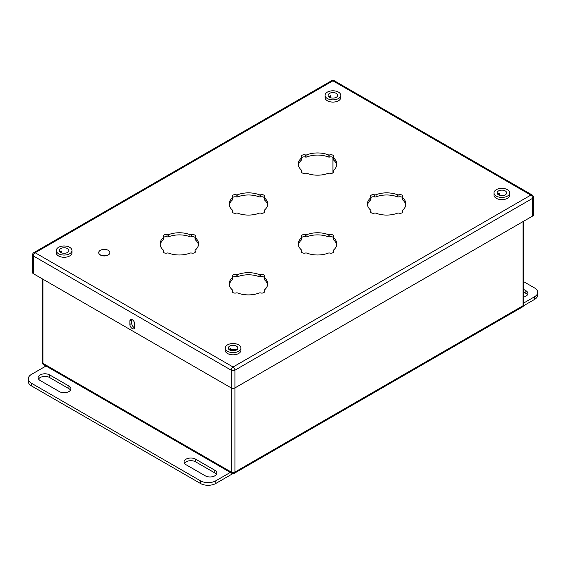 <?xml version="1.0" encoding="UTF-8"?>
<svg xmlns="http://www.w3.org/2000/svg" width="566" height="566" viewBox="0 0 566 566"><rect width="100%" height="100%" fill="white"/><g stroke="black" fill="none" stroke-linecap="round" stroke-linejoin="round"><path stroke-width="0.85" d="M68.833 250.809L68.833 250.066L68.833 250.809M497.167 192.426L497.167 193.169M236.439 349.696L229.718 349.696M523.84 289.516L525.878 290.691A6.785 3.92 180 0 1 527.866 293.464A6.785 3.92 180 0 1 523.84 297.044M523.84 281.755L534.516 287.924A10.86 6.268 0 0 1 537.7 292.353A10.86 6.268 0 0 1 534.516 296.789L523.84 302.952M523.84 292.176L525.878 293.351A6.785 3.92 180 0 1 527.462 294.794M537.7 292.353L537.7 295.013A10.86 6.268 180 0 1 534.516 299.449L523.585 305.76M186.037 464.728A6.785 3.92 180 0 1 184.049 461.955A6.785 3.92 180 0 1 188.245 458.333A6.785 3.92 180 0 1 195.638 459.182L214.839 470.268A6.785 3.92 180 0 1 216.828 473.042A6.785 3.92 180 0 1 212.639 476.664A6.785 3.92 180 0 1 205.239 475.808L186.037 464.728M49.723 374.94L68.918 386.026A6.785 3.92 180 0 1 70.913 388.792A6.785 3.92 180 0 1 66.717 392.415A6.785 3.92 180 0 1 59.324 391.566L40.122 380.479A6.785 3.92 180 0 1 38.134 377.706A6.785 3.92 180 0 1 42.323 374.091A6.785 3.92 180 0 1 49.723 374.94L49.723 377.6L68.918 388.686A6.785 3.92 180 0 1 70.509 390.123M46.002 366.004L31.484 374.381A10.86 6.268 0 0 0 28.3 378.817A10.86 6.268 0 0 0 31.484 383.253L200.442 480.803A10.86 6.268 0 0 0 215.802 480.803L230.32 472.419M38.538 379.036A6.785 3.92 180 0 1 49.723 377.6M184.452 463.285A6.785 3.92 180 0 1 195.638 461.842L214.839 472.928A6.785 3.92 180 0 1 216.424 474.372M215.802 480.803L215.802 483.463L232.881 473.601M215.802 483.463A10.86 6.268 180 0 1 200.442 483.463L31.484 385.913A10.86 6.268 180 0 1 28.3 381.477L28.3 378.817M56.26 250.526L56.26 252.74A7.86 4.542 0 0 0 58.56 255.952A7.86 4.542 180 0 0 67.128 256.936A7.86 4.542 180 0 0 71.981 252.74L71.981 250.526A7.86 4.542 180 0 1 67.128 254.714A7.86 4.542 180 0 1 58.56 253.731A7.86 4.542 0 0 1 56.26 250.526A7.86 4.542 0 0 1 61.114 246.33A7.86 4.542 0 0 1 69.682 247.314A7.86 4.542 180 0 1 71.981 250.526M109.846 252.669A5.561 3.212 180 0 1 109.846 252.74A5.561 3.212 180 0 1 106.415 255.705A5.561 3.212 180 0 1 100.352 255.011A5.561 3.212 180 0 1 98.725 252.74A5.561 3.212 180 0 1 98.725 252.669M225.218 348.069L225.218 350.29A7.86 4.542 0 0 0 227.518 353.495A7.86 4.542 180 0 0 236.093 354.479A7.86 4.542 180 0 0 240.946 350.29L240.946 348.069A7.86 4.542 180 0 1 236.093 352.264A7.86 4.542 180 0 1 227.518 351.281A7.86 4.542 0 0 1 225.218 348.069A7.86 4.542 0 0 1 230.072 343.873A7.86 4.542 0 0 1 238.64 344.864A7.86 4.542 180 0 1 240.946 348.069M325.054 95.336L325.054 97.55A7.86 4.542 0 0 0 327.36 100.762A7.86 4.542 180 0 0 335.928 101.746A7.86 4.542 180 0 0 340.782 97.55L340.782 95.336A7.86 4.542 180 0 1 335.928 99.531A7.86 4.542 180 0 1 327.36 98.541A7.86 4.542 0 0 1 325.054 95.336A7.86 4.542 0 0 1 329.907 91.14A7.86 4.542 0 0 1 338.482 92.124A7.86 4.542 180 0 1 340.782 95.336M494.019 192.879L494.019 195.1A7.86 4.542 0 0 0 496.318 198.305A7.86 4.542 180 0 0 504.886 199.296A7.86 4.542 180 0 0 509.74 195.1L509.74 192.879A7.86 4.542 180 0 1 504.886 197.074A7.86 4.542 180 0 1 496.318 196.091A7.86 4.542 0 0 1 494.019 192.879A7.86 4.542 0 0 1 498.872 188.69A7.86 4.542 0 0 1 507.44 189.674A7.86 4.542 180 0 1 509.74 192.879M232.534 290.889A1.74 1.005 0 0 0 232.69 290.478A1.74 1.005 0 0 0 232.4 289.919A19.244 11.115 180 0 1 229.195 283.778A19.244 11.115 180 0 1 232.4 277.637A1.74 1.005 0 0 0 232.69 277.078A1.74 1.005 0 0 0 232.534 276.668A2.717 1.571 180 0 1 232.301 276.024A2.717 1.571 180 0 1 236.128 274.595A1.74 1.005 0 0 0 237.798 274.517A19.244 11.115 180 0 1 259.072 274.517A1.74 1.005 0 0 0 260.749 274.595A2.717 1.571 180 0 1 264.577 276.024A2.717 1.571 180 0 1 264.336 276.668A1.74 1.005 0 0 0 264.188 277.078A1.74 1.005 0 0 0 264.478 277.637A19.244 11.115 180 0 1 267.683 283.778A19.244 11.115 180 0 1 264.478 289.919A1.74 1.005 0 0 0 264.188 290.478A1.74 1.005 0 0 0 264.336 290.889A2.717 1.571 180 0 1 264.577 291.525A2.717 1.571 180 0 1 260.749 292.962A1.74 1.005 0 0 0 259.072 293.039A19.244 11.115 180 0 1 237.798 293.039A1.74 1.005 0 0 0 236.128 292.962A2.717 1.571 180 0 1 232.301 291.525A2.717 1.571 180 0 1 232.534 290.889L232.534 292.169M301.657 250.979A1.74 1.005 0 0 0 301.805 250.568A1.74 1.005 0 0 0 301.515 250.016A19.244 11.115 180 0 1 298.31 243.875A19.244 11.115 180 0 1 301.515 237.727A1.74 1.005 0 0 0 301.805 237.175A1.74 1.005 0 0 0 301.657 236.765A2.717 1.571 180 0 1 301.416 236.121A2.717 1.571 180 0 1 305.244 234.692A1.74 1.005 0 0 0 306.921 234.614A19.244 11.115 180 0 1 328.195 234.614A1.74 1.005 0 0 0 329.872 234.692A2.717 1.571 180 0 1 333.699 236.121A2.717 1.571 180 0 1 333.459 236.765A1.74 1.005 0 0 0 333.303 237.175A1.74 1.005 0 0 0 333.593 237.727A19.244 11.115 180 0 1 336.805 243.875A19.244 11.115 180 0 1 333.593 250.016A1.74 1.005 0 0 0 333.303 250.568A1.74 1.005 0 0 0 333.459 250.979A2.717 1.571 180 0 1 333.699 251.622A2.717 1.571 180 0 1 329.872 253.052A1.74 1.005 0 0 0 328.195 253.129A19.244 11.115 180 0 1 306.921 253.129A1.74 1.005 0 0 0 305.244 253.052A2.717 1.571 180 0 1 301.416 251.622A2.717 1.571 180 0 1 301.657 250.979L301.657 252.266M370.638 210.106A19.244 11.115 180 0 1 367.433 203.965A19.244 11.115 180 0 1 370.638 197.824A1.74 1.005 0 0 0 370.928 197.272A1.74 1.005 0 0 0 370.772 196.855A2.717 1.571 180 0 1 370.539 196.218A2.717 1.571 180 0 1 374.367 194.789A1.74 1.005 0 0 0 376.036 194.704A19.244 11.115 180 0 1 397.318 194.704A1.74 1.005 0 0 0 398.988 194.789A2.717 1.571 180 0 1 402.815 196.218A2.717 1.571 180 0 1 402.575 196.855A1.74 1.005 0 0 0 402.426 197.272A1.74 1.005 0 0 0 402.716 197.824A19.244 11.115 180 0 1 405.921 203.965A19.244 11.115 180 0 1 402.716 210.106A1.74 1.005 0 0 0 402.426 210.665A1.74 1.005 0 0 0 402.575 211.076A2.717 1.571 180 0 1 402.815 211.719A2.717 1.571 180 0 1 398.988 213.149A1.74 1.005 0 0 0 397.318 213.226A19.244 11.115 180 0 1 376.036 213.226A1.74 1.005 0 0 0 374.367 213.149A2.717 1.571 180 0 1 370.539 211.719A2.717 1.571 180 0 1 370.772 211.076A1.74 1.005 0 0 0 370.928 210.665A1.74 1.005 0 0 0 370.638 210.106M163.418 250.979A1.74 1.005 0 0 0 163.567 250.568A1.74 1.005 0 0 0 163.277 250.016A19.244 11.115 180 0 1 160.072 243.875A19.244 11.115 180 0 1 163.277 237.727A1.74 1.005 0 0 0 163.567 237.175A1.74 1.005 0 0 0 163.418 236.765A2.717 1.571 180 0 1 163.178 236.121A2.717 1.571 180 0 1 167.005 234.692A1.74 1.005 0 0 0 168.682 234.614A19.244 11.115 180 0 1 189.957 234.614A1.74 1.005 0 0 0 191.626 234.692A2.717 1.571 180 0 1 195.454 236.121A2.717 1.571 180 0 1 195.22 236.765A1.74 1.005 0 0 0 195.065 237.175A1.74 1.005 0 0 0 195.355 237.727A19.244 11.115 180 0 1 198.56 243.875A19.244 11.115 180 0 1 195.355 250.016A1.74 1.005 0 0 0 195.065 250.568A1.74 1.005 0 0 0 195.22 250.979A2.717 1.571 180 0 1 195.454 251.622A2.717 1.571 180 0 1 191.626 253.052A1.74 1.005 0 0 0 189.957 253.129A19.244 11.115 180 0 1 168.682 253.129A1.74 1.005 0 0 0 167.005 253.052A2.717 1.571 180 0 1 163.178 251.622A2.717 1.571 180 0 1 163.418 250.979L163.418 252.266M301.657 171.165A1.74 1.005 0 0 0 301.805 170.755A1.74 1.005 0 0 0 301.515 170.203A19.244 11.115 180 0 1 298.31 164.062A19.244 11.115 180 0 1 301.515 157.921A1.74 1.005 0 0 0 301.805 157.362A1.74 1.005 0 0 0 301.657 156.952A2.717 1.571 180 0 1 301.416 156.308A2.717 1.571 180 0 1 305.244 154.879A1.74 1.005 0 0 0 306.921 154.801A19.244 11.115 180 0 1 328.195 154.801A1.74 1.005 0 0 0 329.872 154.879A2.717 1.571 180 0 1 333.699 156.308A2.717 1.571 180 0 1 333.459 156.952A1.74 1.005 0 0 0 333.303 157.362A1.74 1.005 0 0 0 333.593 157.921A19.244 11.115 180 0 1 336.805 164.062A19.244 11.115 180 0 1 333.593 170.203A1.74 1.005 0 0 0 333.303 170.755A1.74 1.005 0 0 0 333.459 171.165A2.717 1.571 180 0 1 333.699 171.809A2.717 1.571 180 0 1 329.872 173.238A1.74 1.005 0 0 0 328.195 173.323A19.244 11.115 180 0 1 306.921 173.323A1.74 1.005 0 0 0 305.244 173.238A2.717 1.571 180 0 1 301.416 171.809A2.717 1.571 180 0 1 301.657 171.165L301.657 172.453M232.534 211.076A1.74 1.005 0 0 0 232.69 210.665A1.74 1.005 0 0 0 232.4 210.106A19.244 11.115 180 0 1 229.195 203.965A19.244 11.115 180 0 1 232.4 197.824A1.74 1.005 0 0 0 232.69 197.272A1.74 1.005 0 0 0 232.534 196.855A2.717 1.571 180 0 1 232.301 196.218A2.717 1.571 180 0 1 236.128 194.789A1.74 1.005 0 0 0 237.798 194.704A19.244 11.115 180 0 1 259.072 194.704A1.74 1.005 0 0 0 260.749 194.789A2.717 1.571 180 0 1 264.577 196.218A2.717 1.571 180 0 1 264.336 196.855A1.74 1.005 0 0 0 264.188 197.272A1.74 1.005 0 0 0 264.478 197.824A19.244 11.115 180 0 1 267.683 203.965A19.244 11.115 180 0 1 264.478 210.106A1.74 1.005 0 0 0 264.188 210.665A1.74 1.005 0 0 0 264.336 211.076A2.717 1.571 180 0 1 264.577 211.719A2.717 1.571 180 0 1 260.749 213.149A1.74 1.005 0 0 0 259.072 213.226A19.244 11.115 180 0 1 237.798 213.226A1.74 1.005 0 0 0 236.128 213.149A2.717 1.571 180 0 1 232.301 211.719A2.717 1.571 180 0 1 232.534 211.076L232.534 212.356M298.402 165.123A19.244 11.115 180 0 1 301.515 160.044A1.74 1.005 0 0 0 301.805 159.485L301.805 157.362M333.303 157.362L333.303 159.485A1.74 1.005 0 0 0 333.593 160.044A19.244 11.115 180 0 1 336.713 165.123M301.805 157.624A2.717 1.571 180 0 1 305.244 157.001A1.74 1.005 0 0 0 306.921 156.924A19.244 11.115 180 0 1 328.195 156.924A1.74 1.005 0 0 0 329.872 157.001A2.717 1.571 180 0 1 333.303 157.624M367.518 205.026A19.244 11.115 180 0 1 370.638 199.947A1.74 1.005 0 0 0 370.928 199.395L370.928 197.272M402.426 197.272L402.426 199.395A1.74 1.005 0 0 0 402.716 199.947A19.244 11.115 180 0 1 405.836 205.026M370.928 197.527A2.717 1.571 180 0 1 374.367 196.911A1.74 1.005 0 0 0 376.036 196.827A19.244 11.115 180 0 1 397.318 196.827A1.74 1.005 0 0 0 398.988 196.911A2.717 1.571 180 0 1 402.426 197.527M298.402 244.936A19.244 11.115 180 0 1 301.515 239.85A1.74 1.005 0 0 0 301.805 239.298L301.805 237.175M333.303 237.175L333.303 239.298A1.74 1.005 0 0 0 333.593 239.85A19.244 11.115 180 0 1 336.713 244.936M301.805 237.437A2.717 1.571 180 0 1 305.244 236.814A1.74 1.005 0 0 0 306.921 236.737A19.244 11.115 180 0 1 328.195 236.737A1.74 1.005 0 0 0 329.872 236.814A2.717 1.571 180 0 1 333.303 237.437M60.449 252.287A5.78 3.339 180 0 1 61.156 251.997M229.407 349.838A5.78 3.339 180 0 1 230.114 349.547M498.207 194.647A5.78 3.339 180 0 1 498.915 194.357M329.242 97.097A5.78 3.339 180 0 1 329.957 96.807M229.28 284.84A19.244 11.115 180 0 1 232.4 279.76A1.74 1.005 0 0 0 232.69 279.201L232.69 277.078M264.188 277.078L264.188 279.201A1.74 1.005 0 0 0 264.478 279.76A19.244 11.115 180 0 1 267.598 284.84M232.69 277.34A2.717 1.571 180 0 1 236.128 276.717A1.74 1.005 0 0 0 237.798 276.64A19.244 11.115 180 0 1 259.072 276.64A1.74 1.005 0 0 0 260.749 276.717A2.717 1.571 180 0 1 264.188 277.34M160.157 244.936A19.244 11.115 180 0 1 163.277 239.85A1.74 1.005 0 0 0 163.567 239.298L163.567 237.175M195.065 237.175L195.065 239.298A1.74 1.005 0 0 0 195.355 239.85A19.244 11.115 180 0 1 198.475 244.936M163.567 237.437A2.717 1.571 180 0 1 167.005 236.814A1.74 1.005 0 0 0 168.682 236.737A19.244 11.115 180 0 1 189.957 236.737A1.74 1.005 0 0 0 191.626 236.814A2.717 1.571 180 0 1 195.065 237.437M229.28 205.026A19.244 11.115 180 0 1 232.4 199.947A1.74 1.005 0 0 0 232.69 199.395L232.69 197.272M264.188 197.272L264.188 199.395A1.74 1.005 0 0 0 264.478 199.947A19.244 11.115 180 0 1 267.598 205.026M232.69 197.527A2.717 1.571 180 0 1 236.128 196.911A1.74 1.005 0 0 0 237.798 196.827A19.244 11.115 180 0 1 259.072 196.827A1.74 1.005 0 0 0 260.749 196.911A2.717 1.571 180 0 1 264.188 197.527M533.441 197.23A2.604 2.604 0 0 0 532.139 194.966A2.604 1.507 -60 0 0 530.83 195.1L332.914 80.832L35.163 252.74L233.079 367.009L530.83 195.1A2.604 1.507 60 0 1 532.677 198.291A2.604 1.507 0 0 0 533.441 197.23L533.441 214.96A2.604 1.507 180 0 1 532.677 216.021L532.677 198.291L234.918 370.199L234.918 387.929L532.677 216.021M42.16 278.769L42.16 362.275A2.604 2.604 0 0 0 43.462 364.539L231.777 473.261A2.604 2.604 0 0 0 234.381 473.261A2.604 1.507 -120 0 0 234.925 472.065L234.925 387.929A2.604 1.507 180 0 1 231.232 387.929L231.239 472.065A2.604 1.507 0 0 0 234.925 472.065L523.076 305.704A2.604 1.507 0 0 0 523.84 304.635L523.84 221.122M33.316 273.661L231.232 387.929L231.232 370.199L33.316 255.931L33.316 273.661A2.604 1.507 180 0 1 32.552 272.6L32.552 254.87A2.604 1.507 0 0 0 33.316 255.931A2.604 1.507 -60 0 1 35.163 252.74A2.604 1.507 60 0 0 33.861 252.613A2.604 2.604 0 0 0 32.552 254.87M129.876 321.099L129.876 324.424A3.396 1.96 -120 0 0 131.354 327.841A3.396 1.96 -120 0 0 133.972 328.747A3.396 1.96 -120 0 0 134.673 327.198L134.673 323.872A3.396 1.96 -120 0 0 133.194 320.455A3.396 1.96 -120 0 0 130.576 319.542A3.396 1.96 -120 0 0 129.876 321.099L131.715 320.038A3.396 1.96 60 0 1 131.772 319.486M134.623 327.749A3.396 1.96 60 0 1 131.715 323.363L131.715 320.038M499.552 195.291L499.552 193.31A4.776 2.759 0 0 0 497.783 194.301M498.915 195.044L498.915 193.558M498.497 194.831A4.776 2.759 0 0 0 503.705 195.433A4.776 2.759 0 0 0 506.655 192.879A4.776 2.759 0 0 0 505.261 190.933A4.776 2.759 0 0 0 500.047 190.332A4.776 2.759 0 0 0 497.104 192.879A4.776 2.759 0 0 0 498.497 194.831M330.594 97.741L330.594 95.76A4.776 2.759 0 0 0 328.825 96.751M329.957 97.501L329.957 96.008M329.539 97.281A4.776 2.759 0 0 0 334.747 97.883A4.776 2.759 0 0 0 337.697 95.336A4.776 2.759 0 0 0 336.296 93.383A4.776 2.759 0 0 0 331.089 92.782A4.776 2.759 0 0 0 328.139 95.336A4.776 2.759 0 0 0 329.539 97.281M230.751 350.481L230.751 348.5A4.776 2.759 0 0 0 228.982 349.491M230.114 350.234L236.064 350.227M230.114 349.696L230.114 348.741M229.704 350.021A4.776 2.759 0 0 0 234.911 350.623A4.776 2.759 0 0 0 237.862 348.069A4.776 2.759 0 0 0 236.461 346.123A4.776 2.759 0 0 0 231.253 345.522A4.776 2.759 0 0 0 228.303 348.069A4.776 2.759 0 0 0 229.704 350.021M109.846 252.599A5.561 3.212 0 0 1 106.415 255.563A5.561 3.212 0 0 1 100.352 254.87A5.561 3.212 180 0 1 98.725 252.599A5.561 3.212 180 0 1 102.156 249.634A5.561 3.212 180 0 1 108.219 250.328A5.561 3.212 0 0 1 109.846 252.599L109.846 252.74M61.793 252.931L61.793 250.95A4.776 2.759 0 0 0 60.024 251.941M61.156 252.691L61.156 251.198M60.739 252.471A4.776 2.759 0 0 0 65.953 253.073A4.776 2.759 0 0 0 68.896 250.526A4.776 2.759 0 0 0 67.503 248.573A4.776 2.759 0 0 0 62.295 247.972A4.776 2.759 0 0 0 59.345 250.526A4.776 2.759 0 0 0 60.739 252.471M42.924 279.208L42.924 363.344L231.239 472.065A2.604 1.507 -60 0 0 231.777 473.261M42.16 362.275A2.604 1.507 0 0 0 42.924 363.344A2.604 1.507 -60 0 0 43.462 364.539M523.076 221.561L523.076 305.704A2.604 1.507 60 0 1 522.538 306.892A2.604 2.604 0 0 0 523.84 304.635M332.921 157.341L332.921 172.906L332.914 157.334M525.878 293.351L525.878 290.691M534.516 296.789L534.516 299.449M68.918 388.686L68.918 386.026M195.638 461.842L195.638 459.182M214.839 472.928L214.839 470.268M31.484 383.253L31.484 385.913M200.442 480.803L200.442 483.463M370.772 212.356L370.772 211.076M402.575 212.356L402.575 211.076M402.716 199.947L402.716 197.824M398.988 196.911L398.988 194.789M397.318 196.827L397.318 194.704M376.036 196.827L376.036 194.704M374.367 196.911L374.367 194.789M370.638 199.947L370.638 197.824M234.918 370.199A2.604 1.507 -120 0 0 233.079 367.009A2.604 1.507 -60 0 0 231.232 370.199A2.604 1.507 0 0 0 234.918 370.199M331.612 80.705A2.604 1.507 -120 0 1 332.914 80.832A2.604 1.507 -60 0 1 334.223 80.705A2.604 2.604 0 0 0 331.612 80.705L33.861 252.613M232.4 279.76L232.4 277.637M236.128 276.717L236.128 274.595M237.798 276.64L237.798 274.517M259.072 276.64L259.072 274.517M260.749 276.717L260.749 274.595M264.478 279.76L264.478 277.637M264.336 292.169L264.336 290.889M301.515 239.85L301.515 237.727M305.244 236.814L305.244 234.692M306.921 236.737L306.921 234.614M328.195 236.737L328.195 234.614M329.872 236.814L329.872 234.692M333.593 239.85L333.593 237.727M333.459 252.266L333.459 250.979M163.277 239.85L163.277 237.727M167.005 236.814L167.005 234.692M168.682 236.737L168.682 234.614M189.957 236.737L189.957 234.614M191.626 236.814L191.626 234.692M195.355 239.85L195.355 237.727M195.22 252.266L195.22 250.979M301.515 160.044L301.515 157.921M305.244 157.001L305.244 154.879M306.921 156.924L306.921 154.801M328.195 156.924L328.195 154.801M329.872 157.001L329.872 154.879M333.593 160.044L333.593 157.921M333.459 172.453L333.459 171.165M232.4 199.947L232.4 197.824M236.128 196.911L236.128 194.789M237.798 196.827L237.798 194.704M259.072 196.827L259.072 194.704M260.749 196.911L260.749 194.789M264.478 199.947L264.478 197.824M264.336 212.356L264.336 211.076M131.715 323.363L129.876 324.424M234.381 473.261L522.538 306.892M370.928 212.526L370.928 210.665M402.426 212.526L402.426 210.665M532.139 194.966L334.223 80.705M264.188 292.339L264.188 290.478M232.69 292.339L232.69 290.478M333.303 252.436L333.303 250.568M301.805 252.436L301.805 250.568M195.065 252.436L195.065 250.568M163.567 252.436L163.567 250.568M333.303 172.623L333.303 170.755M301.805 172.623L301.805 170.755M264.188 212.526L264.188 210.665M232.69 212.526L232.69 210.665"/></g></svg>
